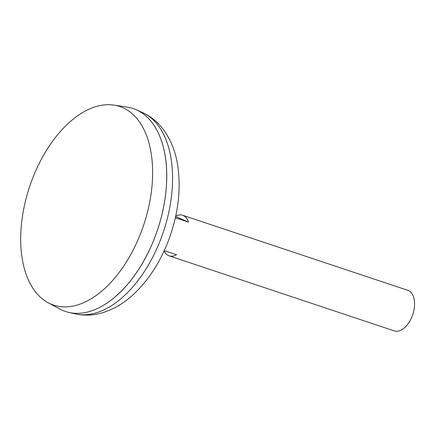 <?xml version="1.0" encoding="UTF-8"?>
<svg xmlns="http://www.w3.org/2000/svg" width="436" height="436" viewBox="0 0 436 436"><rect width="100%" height="100%" fill="white"/><g stroke="black" fill="none" stroke-linecap="round" stroke-linejoin="round"><path stroke-width="0.65" d="M164.252 250.624L176.531 254.717A21.391 12.301 108.4 0 1 169.135 255.839A21.391 12.301 108.4 0 1 164.1 250.956M169.135 255.839L394.318 330.919A21.391 12.301 -71.6 0 0 412.396 315.533A21.391 12.301 -71.6 0 0 407.851 290.332L182.668 215.253A21.391 12.301 108.4 0 1 188.466 222.104L175.359 217.733M31.316 181.785A104.662 60.173 -71.6 0 0 48.08 302.715A104.662 60.173 -71.6 0 0 142.011 229.805A104.662 60.173 -71.6 0 0 113.965 105.109A104.662 60.173 -71.6 0 0 31.316 181.785M48.08 302.715L59.896 309.059A106.956 61.492 -71.6 0 0 155.881 234.552A106.956 61.492 -71.6 0 0 127.225 107.125L113.965 105.109M116.259 295.864A106.929 61.476 -71.6 0 0 155.886 234.552A106.929 61.476 -71.6 0 0 164.388 151.505M65.504 311.484A106.956 61.492 -71.6 0 0 68.926 312.438A106.956 61.492 -71.6 0 0 155.903 234.557A106.956 61.492 -71.6 0 0 136.473 109.845A106.956 61.492 -71.6 0 0 133.16 108.553M175.708 216.142A21.391 12.301 108.4 0 1 182.668 215.253M175.626 216.529L188.466 222.104M142.468 112.537C149.87 115.922 156.208 120.794 161.484 127.149C169.609 137.193 174.907 149.303 177.37 163.473C181.322 187.453 178.613 212.457 169.239 238.492C160.868 261.175 148.965 279.792 133.536 294.349C123.088 304.105 111.627 310.536 99.157 313.637C91.173 315.522 83.232 315.604 75.341 313.882A106.297 61.116 -71.6 0 0 161.778 236.481A106.297 61.116 -71.6 0 0 142.468 112.537L136.473 109.845M75.341 313.882L68.926 312.438"/></g></svg>
